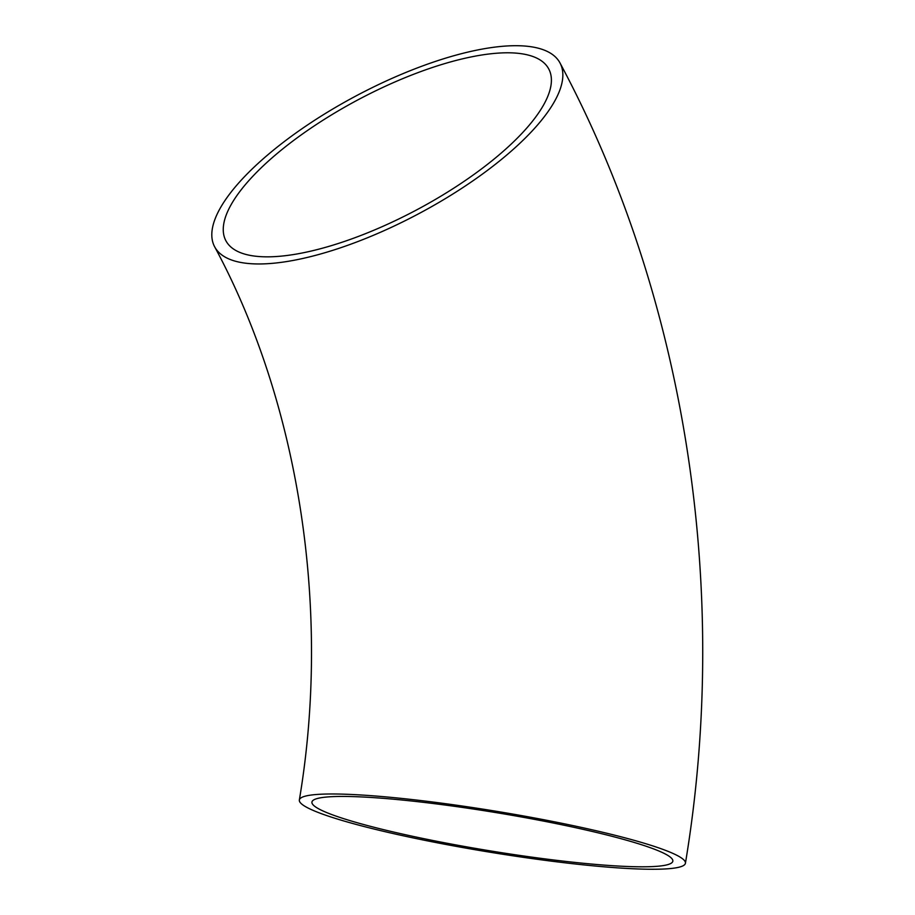 <?xml version="1.0" encoding="UTF-8"?>
<svg xmlns="http://www.w3.org/2000/svg" width="915" height="915" viewBox="0 0 915 915"><rect width="100%" height="100%" fill="white"/><g stroke="black" fill="none" stroke-linecap="round" stroke-linejoin="round"><path stroke-width="1.37" d="M375.505 829.39A195.616 20.702 9.3 0 1 299.342 800.007A195.616 20.702 9.3 0 1 495.736 811.193A195.616 20.702 9.3 0 1 685.427 863.234A195.616 20.702 9.3 0 1 576.644 864.137A195.616 20.702 9.3 0 1 375.505 829.39M270.428 152.633A195.616 66.715 -28 0 0 214.659 246.81A195.616 66.715 -28 0 0 418.681 213.744A195.616 66.715 -28 0 0 559.969 62.906A195.616 66.715 -28 0 0 444.358 58.537A195.616 66.715 -28 0 0 270.428 152.633M509.666 52.807A182.851 62.369 -28 0 0 315.332 125.183A182.851 62.369 -28 0 0 225.925 240.805A182.851 62.369 -28 0 0 416.634 209.901A182.851 62.369 -28 0 0 548.714 68.9A182.851 62.369 -28 0 0 509.666 52.807M383.122 829.539A182.851 19.352 9.3 0 1 311.935 802.066A182.851 19.352 9.3 0 1 495.507 812.52A182.851 19.352 9.3 0 1 672.834 861.175A182.851 19.352 9.3 0 1 636.028 866.745A182.851 19.352 9.3 0 1 383.122 829.539M299.342 800.007C331.493 609.424 298.759 402.589 214.659 246.81M685.427 863.234C730.913 589.82 685.861 297.752 559.969 62.906"/></g></svg>

